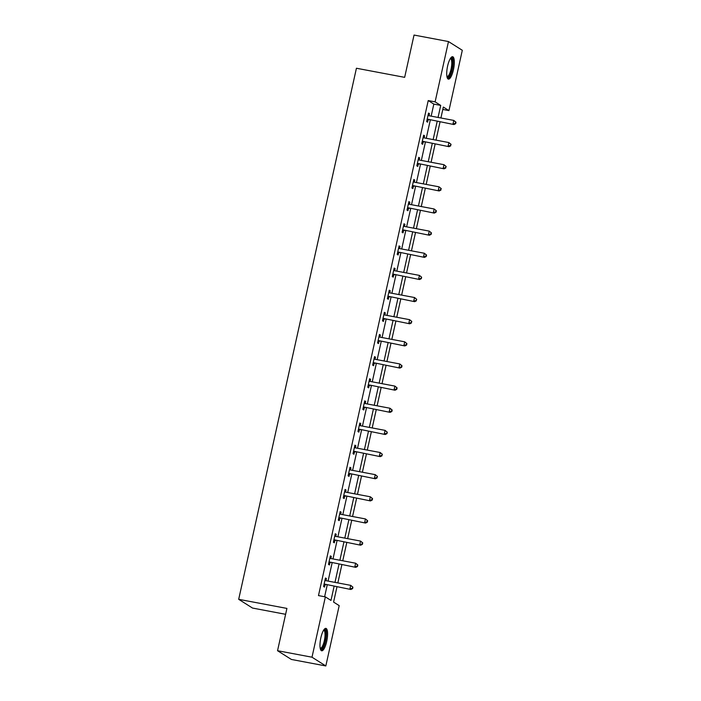 <?xml version="1.0" encoding="UTF-8"?>
<svg xmlns="http://www.w3.org/2000/svg" width="701" height="701" viewBox="0 0 701 701"><rect width="100%" height="100%" fill="white"/><g stroke="black" fill="none" stroke-linecap="round" stroke-linejoin="round"><path stroke-width="1.05" d="M320.874 637.735A11.4 3.225 -79.3 0 1 325.904 628.376A11.4 3.225 -79.3 0 1 326.701 641.424A11.4 3.225 -79.3 0 1 321.671 650.791A11.4 3.225 -79.3 0 1 320.874 637.735M447.606 66.078A11.4 3.225 -79.3 0 1 452.636 56.711A11.4 3.225 -79.3 0 1 453.433 69.758A11.4 3.225 -79.3 0 1 448.403 79.125A11.4 3.225 -79.3 0 1 447.606 66.078M285.614 614.304L252.518 608.056L238.69 599.32L356.423 68.242L404.661 77.347L414.037 35.05L448.482 41.552L462.31 50.288L448.938 110.609L443.33 107.06L440.911 117.987M442.804 109.452L448.938 110.609M336.962 586.868L333.588 602.089L339.196 605.629L325.825 665.95L311.998 657.205L325.369 596.893L330.977 600.433L334.097 586.334M311.998 657.205L277.543 650.712L291.371 659.448L325.825 665.95M431.159 116.147L433.831 104.107L428.223 100.567L318.482 595.587L325.369 596.893M324.616 596.744L327.209 585.028M328.086 581.085L332.116 562.894M332.993 558.942L337.023 540.751M337.9 536.808L341.939 518.609M342.807 514.665L346.846 496.474M347.722 492.523L351.753 474.332M352.629 470.389L356.66 452.189M357.536 448.246L361.567 430.055M362.443 426.103L366.474 407.912M367.35 403.969L371.381 385.769M372.257 381.826L376.297 363.635M377.164 359.683L381.204 341.492M382.08 337.549L386.111 319.349M386.987 315.406L391.018 297.215M391.894 293.263L395.925 275.072M396.801 271.129L400.832 252.93M401.708 248.986L405.739 230.795M406.615 226.844L410.655 208.653M411.522 204.71L415.562 186.51M416.438 182.567L420.469 164.376M421.345 160.424L425.376 142.233M426.252 138.29L430.283 120.09M429.012 115.744L429.476 113.658L428.539 113.063L426.655 121.58L427.584 122.176L428.092 119.871M424.105 137.878L424.569 135.792L423.632 135.205L421.748 143.723L422.677 144.31L423.185 142.014M419.198 160.021L419.654 157.935L418.725 157.348L416.832 165.857L417.77 166.452L418.278 164.157M414.291 182.164L414.747 180.078L413.818 179.482L411.925 187.999L412.863 188.595L413.371 186.291M409.375 204.298L409.84 202.212L408.911 201.625L407.018 210.142L407.956 210.729L408.464 208.434M404.468 226.441L404.933 224.355L403.995 223.768L402.111 232.276L403.049 232.872L403.557 230.576M399.561 248.583L400.026 246.498L399.088 245.902L397.204 254.419L398.133 255.006L398.65 252.71M394.654 270.717L395.119 268.632L394.181 268.045L392.297 276.562L393.226 277.149L393.734 274.853M389.747 292.86L390.212 290.775L389.274 290.188L387.39 298.696L388.319 299.292L388.827 296.996M384.84 315.003L385.296 312.918L384.367 312.322L382.474 320.839L383.412 321.426L383.92 319.13M379.933 337.137L380.389 335.052L379.46 334.465L377.567 342.982L378.505 343.569L379.013 341.273M375.017 359.28L375.482 357.195L374.553 356.607L372.66 365.116L373.598 365.712L374.106 363.416M370.11 381.423L370.575 379.337L369.637 378.742L367.753 387.259L368.691 387.846L369.199 385.55M365.203 403.557L365.668 401.471L364.73 400.884L362.846 409.402L363.775 409.989L364.292 407.693M360.296 425.7L360.761 423.614L359.823 423.027L357.939 431.536L358.868 432.131L359.376 429.836M355.389 447.843L355.854 445.757L354.916 445.161L353.032 453.678L353.961 454.266L354.469 451.97M350.482 469.977L350.938 467.891L350.009 467.304L348.117 475.821L349.054 476.408L349.562 474.113M345.575 492.12L346.031 490.034L345.102 489.447L343.21 497.955L344.147 498.551L344.655 496.255M340.66 514.262L341.124 512.177L340.195 511.581L338.303 520.098L339.24 520.685L339.748 518.389M335.753 536.396L336.217 534.311L335.28 533.724L333.396 542.241L334.333 542.828L334.841 540.532M330.846 558.539L331.31 556.454L330.373 555.867L328.489 564.375L329.417 564.971L329.934 562.675M325.939 580.682L326.403 578.597L325.466 578.001L323.582 586.518L324.51 587.105L325.019 584.809M277.543 650.712L286.919 608.415L238.69 599.32M428.223 100.567L435.111 101.864L448.482 41.552M438.046 117.444L440.719 105.413L435.111 101.864M334.973 582.382L339.012 564.191M339.88 560.248L343.919 542.048M344.796 538.105L348.826 519.914M349.703 515.962L353.733 497.771M354.61 493.828L358.64 475.628M359.517 471.685L363.547 453.494M364.424 449.543L368.454 431.352M369.331 427.408L373.37 409.209M374.238 405.266L378.277 387.075M379.153 383.123L383.184 364.932M384.06 360.989L388.091 342.789M388.967 338.846L392.998 320.655M393.874 316.703L397.905 298.512M398.781 294.569L402.812 276.369M403.688 272.426L407.728 254.235M408.595 250.283L412.635 232.092M413.511 228.149L417.542 209.95M418.418 206.006L422.449 187.815M423.325 183.864L427.356 165.673M428.232 161.729L432.263 143.53M433.139 139.587L437.179 121.396M440.035 121.93L436.004 140.13M435.128 144.073L431.097 162.264M430.221 166.216L426.19 184.407M425.314 188.35L421.275 206.55M420.407 210.493L416.368 228.684M415.491 232.636L411.461 250.827M410.584 254.77L406.554 272.969M405.677 276.913L401.647 295.103M400.77 299.055L396.74 317.246M395.863 321.189L391.833 339.389M390.956 343.332L386.917 361.523M386.049 365.475L382.01 383.666M381.134 387.609L377.103 405.809M376.227 409.752L372.196 427.943M371.32 431.895L367.289 450.086M366.413 454.029L362.382 472.229M361.506 476.172L357.475 494.363M356.599 498.315L352.559 516.506M351.692 520.449L347.652 538.648M346.776 542.592L342.745 560.782M341.869 564.726L337.838 582.925M433.831 104.107L440.719 105.413M428.451 113.466L429.476 113.658M423.544 135.6L424.569 135.792M418.637 157.743L419.654 157.935M413.73 179.885L414.747 180.078M408.823 202.019L409.84 202.212M403.907 224.162L404.933 224.355M399 246.305L400.026 246.498M394.093 268.439L395.119 268.632M389.186 290.582L390.212 290.775M384.279 312.725L385.296 312.918M379.372 334.859L380.389 335.052M374.465 357.002L375.482 357.195M369.55 379.145L370.575 379.337M364.643 401.279L365.668 401.471M359.736 423.422L360.761 423.614M354.829 445.564L355.854 445.757M349.922 467.698L350.938 467.891M345.015 489.841L346.031 490.034M340.099 511.984L341.124 512.177M335.192 534.118L336.217 534.311M330.285 556.261L331.31 556.454M325.378 578.404L326.403 578.597M427.917 119.231L453.933 124.55L427.917 119.231A1.463 1.393 -57.7 0 0 427.382 119.24L427.163 119.284M455.308 123.411L453.004 123.963L453.784 120.414L456 122.228L455.624 121.992L455.308 123.411L455.685 123.648L456 122.228M428.442 115.604L428.215 115.481A1.463 1.393 -57.7 0 0 428.705 115.683L453.784 120.414L455.624 121.992M428.854 119.827A1.463 1.393 -57.7 0 0 428.32 119.827L426.979 120.108M453.933 124.55L455.685 123.648M450.612 58.13A9.867 2.795 -79.3 0 1 452.592 65.202A9.867 2.795 -79.3 0 1 448.842 76.803A9.867 2.795 -79.3 0 1 447.036 77.066M446.931 76.532A9.139 2.585 100.7 0 0 447.036 76.558A9.139 2.585 100.7 0 0 448.193 75.997A9.139 2.585 100.7 0 0 451.558 66.209A9.139 2.585 100.7 0 0 450.419 58.604A9.139 2.585 100.7 0 0 450.314 58.586M447.834 78.801A11.33 3.207 100.7 0 0 448.754 78.153A11.33 3.207 100.7 0 0 452.811 66.884A11.33 3.207 100.7 0 0 451.987 56.807M323.88 629.796A9.867 2.795 -79.3 0 1 325.203 640.968A9.867 2.795 -79.3 0 1 320.304 648.732M320.191 648.197A9.139 2.585 100.7 0 0 320.304 648.223A9.139 2.585 100.7 0 0 324.326 640.723A9.139 2.585 100.7 0 0 323.687 630.26A9.139 2.585 100.7 0 0 323.582 630.252M321.102 650.467A11.33 3.207 100.7 0 0 325.579 641.205A11.33 3.207 100.7 0 0 325.255 628.473M423.01 141.374L449.026 146.693L423.01 141.374A1.463 1.393 -57.7 0 0 422.475 141.374L422.256 141.427M450.401 145.554L448.088 146.106L448.877 142.557L451.085 144.371L450.401 145.554L451.085 144.371M423.535 137.746L423.308 137.624A1.463 1.393 -57.7 0 0 423.798 137.825L448.877 142.557L450.717 144.134M423.947 141.961A1.463 1.393 -57.7 0 0 423.413 141.97L422.072 142.242M449.026 146.693L450.769 145.79M418.103 163.508L444.119 168.836L418.103 163.508A1.463 1.393 -57.7 0 0 417.568 163.517L417.349 163.561M445.494 167.697L443.181 168.24L443.97 164.691L446.178 166.514L445.494 167.697L446.178 166.514M418.217 159.644L418.401 159.767A1.463 1.393 -57.7 0 0 418.891 159.968L443.97 164.691L445.81 166.277M419.04 164.104A1.463 1.393 -57.7 0 0 418.497 164.104L417.165 164.385M444.119 168.836L445.862 167.933M413.196 185.651L439.212 190.97L413.196 185.651A1.463 1.393 -57.7 0 0 412.661 185.66L412.433 185.704M440.587 189.831L438.274 190.383L439.063 186.834L441.271 188.648L440.894 188.411L440.587 189.831L441.271 188.648M413.713 182.023L413.494 181.901A1.463 1.393 -57.7 0 0 413.984 182.102L439.063 186.834L440.894 188.411M414.133 186.247A1.463 1.393 -57.7 0 0 413.59 186.247L412.258 186.527M439.212 190.97L440.955 190.067M408.289 207.794L434.305 213.113L408.289 207.794A1.463 1.393 -57.7 0 0 407.745 207.794L407.526 207.846M435.671 211.974L433.367 212.526L434.156 208.977L436.364 210.791L435.987 210.554L435.671 211.974L436.048 212.21L436.364 210.791M408.394 203.921L408.578 204.044A1.463 1.393 -57.7 0 0 409.077 204.245L434.156 208.977L435.987 210.554M409.218 208.381A1.463 1.393 -57.7 0 0 408.683 208.39L407.342 208.661M434.305 213.113L436.048 212.21M403.382 229.928L429.389 235.256L403.382 229.928A1.463 1.393 -57.7 0 0 402.838 229.937L402.619 229.981M430.764 234.116L428.46 234.66L429.249 231.111L431.457 232.934L431.08 232.697L430.764 234.116L431.141 234.353L431.457 232.934M403.487 226.064L403.671 226.186A1.463 1.393 -57.7 0 0 404.162 226.388L429.249 231.111L431.08 232.697M404.311 230.524A1.463 1.393 -57.7 0 0 403.776 230.524L402.435 230.804M429.389 235.256L431.141 234.353M398.466 252.071L424.482 257.39L398.466 252.071A1.463 1.393 -57.7 0 0 397.931 252.08L397.712 252.123M425.857 256.251L423.553 256.803L424.333 253.254L426.55 255.068L426.173 254.831L425.857 256.251L426.234 256.487L426.55 255.068M398.58 248.198L398.764 248.32A1.463 1.393 -57.7 0 0 399.255 248.522L424.333 253.254L426.173 254.831M399.404 252.658A1.463 1.393 -57.7 0 0 398.869 252.667L397.528 252.947M424.482 257.39L426.234 256.487M393.559 274.214L419.575 279.533L393.559 274.214A1.463 1.393 -57.7 0 0 393.024 274.214L392.805 274.266M420.95 278.393L418.646 278.945L419.426 275.397L421.634 277.21L420.95 278.393L421.327 278.63L421.634 277.21M393.673 270.341L393.857 270.463A1.463 1.393 -57.7 0 0 394.348 270.665L419.426 275.397L421.266 276.974M394.497 274.801A1.463 1.393 -57.7 0 0 393.962 274.81L392.621 275.081M419.575 279.533L421.327 278.63M388.652 296.348L414.668 301.675L388.652 296.348A1.463 1.393 -57.7 0 0 388.117 296.357L387.898 296.4M416.043 300.536L413.73 301.079L414.519 297.531L416.727 299.353L416.043 300.536L416.727 299.353M388.766 292.483L388.95 292.606A1.463 1.393 -57.7 0 0 389.441 292.799L414.519 297.531L416.359 299.117M389.59 296.944A1.463 1.393 -57.7 0 0 389.046 296.944L387.714 297.224M414.668 301.675L416.412 300.773M383.745 318.491L409.761 323.809L383.745 318.491A1.463 1.393 -57.7 0 0 383.21 318.499L382.991 318.543M411.136 322.67L408.823 323.222L409.612 319.674L411.82 321.487L411.136 322.67L411.82 321.487M383.859 314.618L384.043 314.74A1.463 1.393 -57.7 0 0 384.534 314.942L409.612 319.674L411.452 321.251M384.683 319.078A1.463 1.393 -57.7 0 0 384.139 319.086L382.807 319.367M409.761 323.809L411.505 322.907M378.838 340.633L404.854 345.952L378.838 340.633A1.463 1.393 -57.7 0 0 378.303 340.633L378.076 340.686M406.221 344.813L403.916 345.365L404.705 341.816L406.913 343.63L406.536 343.394L406.221 344.813L406.598 345.05L406.913 343.63M379.355 337.006L379.136 336.883A1.463 1.393 -57.7 0 0 379.627 337.085L404.705 341.816L406.536 343.394M379.767 341.221A1.463 1.393 -57.7 0 0 379.232 341.229L377.9 341.501M404.854 345.952L406.598 345.05M373.931 362.767L399.947 368.095L373.931 362.767A1.463 1.393 -57.7 0 0 373.388 362.776L373.169 362.82M401.314 366.956L399.009 367.499L399.798 363.95L402.006 365.773L401.629 365.536L401.314 366.956L401.691 367.193L402.006 365.773M374.036 358.903L374.22 359.026A1.463 1.393 -57.7 0 0 374.72 359.219L399.798 363.95L401.629 365.536M374.86 363.363A1.463 1.393 -57.7 0 0 374.325 363.363L372.985 363.644M399.947 368.095L401.691 367.193M369.024 384.91L395.031 390.229L369.024 384.91A1.463 1.393 -57.7 0 0 368.481 384.919L368.262 384.963M396.407 389.09L394.102 389.642L394.891 386.093L397.099 387.907L396.722 387.671L396.407 389.09L396.784 389.327L397.099 387.907M369.129 381.037L369.313 381.16A1.463 1.393 -57.7 0 0 369.804 381.362L394.891 386.093L396.722 387.671M369.953 385.497A1.463 1.393 -57.7 0 0 369.418 385.506L368.078 385.787M395.031 390.229L396.784 389.327M364.108 407.053L390.124 412.372L364.108 407.053A1.463 1.393 -57.7 0 0 363.574 407.053L363.355 407.106M391.5 411.233L389.195 411.785L389.975 408.236L392.192 410.05L391.815 409.813L391.5 411.233L391.877 411.469L392.192 410.05M364.634 403.425L364.406 403.303A1.463 1.393 -57.7 0 0 364.897 403.504L389.975 408.236L391.815 409.813M365.046 407.64A1.463 1.393 -57.7 0 0 364.511 407.649L363.171 407.921M390.124 412.372L391.877 411.469M359.201 429.187L385.217 434.515L359.201 429.187A1.463 1.393 -57.7 0 0 358.667 429.196L358.448 429.24M386.593 433.376L384.288 433.919L385.068 430.37L387.276 432.193L386.593 433.376L386.97 433.612L387.276 432.193M359.315 425.323L359.499 425.446A1.463 1.393 -57.7 0 0 359.99 425.638L385.068 430.37L386.908 431.956M360.139 429.783A1.463 1.393 -57.7 0 0 359.604 429.783L358.264 430.063M385.217 434.515L386.97 433.612M354.294 451.33L380.31 456.649L354.294 451.33A1.463 1.393 -57.7 0 0 353.76 451.339L353.541 451.383M381.686 455.51L379.372 456.062L380.161 452.513L382.369 454.327L381.686 455.51L382.369 454.327M354.408 447.457L354.592 447.58A1.463 1.393 -57.7 0 0 355.083 447.781L380.161 452.513L382.001 454.09M355.232 451.917A1.463 1.393 -57.7 0 0 354.688 451.926L353.357 452.206M380.31 456.649L382.054 455.746M349.387 473.473L375.403 478.792L349.387 473.473A1.463 1.393 -57.7 0 0 348.853 473.473L348.634 473.525M376.779 477.653L374.465 478.205L375.254 474.656L377.462 476.47L376.779 477.653L377.462 476.47M349.904 469.845L349.685 469.723A1.463 1.393 -57.7 0 0 350.176 469.924L375.254 474.656L377.094 476.233M350.325 474.06A1.463 1.393 -57.7 0 0 349.781 474.069L348.45 474.34M375.403 478.792L377.147 477.889M344.48 495.607L370.496 500.935L344.48 495.607A1.463 1.393 -57.7 0 0 343.946 495.616L343.718 495.66M371.863 499.795L369.558 500.339L370.347 496.79L372.555 498.613L372.178 498.376L371.863 499.795L372.24 500.032L372.555 498.613M344.594 491.743L344.778 491.865A1.463 1.393 -57.7 0 0 345.269 492.058L370.347 496.79L372.178 498.376M345.409 496.203A1.463 1.393 -57.7 0 0 344.874 496.203L343.543 496.483M370.496 500.935L372.24 500.032M339.573 517.75L365.589 523.069L339.573 517.75A1.463 1.393 -57.7 0 0 339.03 517.759L338.811 517.802M366.956 521.93L364.651 522.482L365.44 518.933L367.648 520.747L367.271 520.51L366.956 521.93L367.333 522.166L367.648 520.747M339.678 513.877L339.862 513.999A1.463 1.393 -57.7 0 0 340.353 514.201L365.44 518.933L367.271 520.51M340.502 518.337A1.463 1.393 -57.7 0 0 339.967 518.346L338.627 518.626M365.589 523.069L367.333 522.166M334.666 539.893L360.673 545.212L334.666 539.893A1.463 1.393 -57.7 0 0 334.123 539.893L333.904 539.936M362.049 544.072L359.744 544.624L360.533 541.076L362.741 542.889L362.364 542.653L362.049 544.072L362.426 544.309L362.741 542.889M335.183 536.265L334.955 536.142A1.463 1.393 -57.7 0 0 335.446 536.344L360.533 541.076L362.364 542.653M335.595 540.48A1.463 1.393 -57.7 0 0 335.06 540.489L333.72 540.76M360.673 545.212L362.426 544.309M329.75 562.027L355.766 567.354L329.75 562.027A1.463 1.393 -57.7 0 0 329.216 562.036L328.997 562.079M357.142 566.215L354.837 566.758L355.617 563.21L357.834 565.032L357.457 564.796L357.142 566.215L357.519 566.452L357.834 565.032M329.864 558.162L330.048 558.285A1.463 1.393 -57.7 0 0 330.539 558.478L355.617 563.21L357.457 564.796M330.688 562.623A1.463 1.393 -57.7 0 0 330.153 562.623L328.813 562.903M355.766 567.354L357.519 566.452M324.843 584.17L350.859 589.488L324.843 584.17A1.463 1.393 -57.7 0 0 324.309 584.178L324.09 584.222M352.235 588.349L349.93 588.901L350.71 585.353L352.918 587.166L352.235 588.349L352.612 588.586L352.918 587.166M324.957 580.297L325.141 580.419A1.463 1.393 -57.7 0 0 325.632 580.621L350.71 585.353L352.55 586.93M325.781 584.757A1.463 1.393 -57.7 0 0 325.246 584.765L323.906 585.046M350.859 589.488L352.612 588.586M427.382 119.24L428.32 119.827M422.475 141.374L423.413 141.97M417.568 163.517L418.497 164.104M412.661 185.66L413.59 186.247M407.745 207.794L408.683 208.39M402.838 229.937L403.776 230.524M397.931 252.08L398.869 252.667M393.024 274.214L393.962 274.81M388.117 296.357L389.046 296.944M383.21 318.499L384.139 319.086M378.303 340.633L379.232 341.229M373.388 362.776L374.325 363.363M368.481 384.919L369.418 385.506M363.574 407.053L364.511 407.649M358.667 429.196L359.604 429.783M353.76 451.339L354.688 451.926M348.853 473.473L349.781 474.069M343.946 495.616L344.874 496.203M339.03 517.759L339.967 518.346M334.123 539.893L335.06 540.489M329.216 562.036L330.153 562.623M324.309 584.178L325.246 584.765"/></g></svg>
